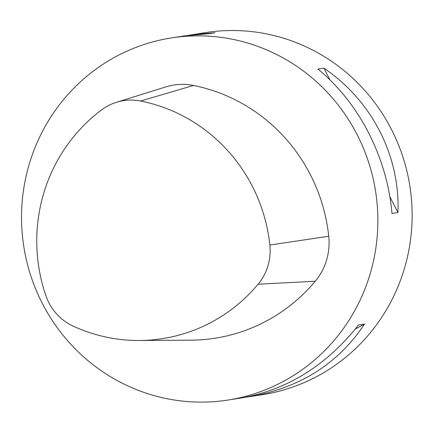 <?xml version="1.0" encoding="UTF-8"?>
<svg xmlns="http://www.w3.org/2000/svg" width="433" height="433" viewBox="0 0 433 433"><rect width="100%" height="100%" fill="white"/><g stroke="black" fill="none" stroke-linecap="round" stroke-linejoin="round"><path stroke-width="0.65" d="M188.853 35.257L205.778 32.572A183.262 178.044 81.1 0 1 286.343 39.078A183.262 178.044 81.1 0 1 404.27 269.012A183.262 178.044 81.1 0 1 262.165 394.723L244.845 397.37M252.071 44.415A183.262 178.044 -98.9 0 0 171.5 37.909A183.262 178.044 -98.9 0 0 23.772 246.377A183.262 178.044 -98.9 0 0 227.893 400.06A183.262 178.044 -98.9 0 0 377.435 233.344A183.262 178.044 -98.9 0 0 252.071 44.415M317.898 69.064L323.9 68.127C371.931 100.716 400.114 155.658 397.959 212.522L391.957 213.458C387.286 157.655 359.109 102.713 317.898 69.064M192.912 34.575L215.055 32.74L209.052 33.671L184.398 35.901L171.5 37.909M227.893 400.06L240.791 398.051C287.019 390.019 326.249 365.679 358.481 325.031L364.483 324.095C338.108 363.834 299.712 388.044 249.305 396.725M397.959 212.522L389.819 196.658M329.924 79.867L323.9 68.127M355.369 328.977L364.483 324.095M45.92 295.761A51.841 50.369 -98.9 0 0 73.139 326.114A163.56 158.906 -98.9 0 0 139.534 340.506A163.56 158.906 -98.9 0 0 258.106 284.221A51.841 50.369 -98.9 0 0 269.862 245.04A163.56 158.906 -98.9 0 0 140.671 101.013A51.841 50.369 -98.9 0 0 116.493 102.285A51.841 50.369 -98.9 0 0 101.695 109.841A163.56 158.906 -98.9 0 0 45.92 295.761M139.534 340.506L191.11 340.165A171.241 166.369 -98.9 0 0 315.251 281.239A59.521 57.827 -98.9 0 0 328.744 236.256A171.241 166.369 -98.9 0 0 193.491 85.463A59.521 57.827 -98.9 0 0 165.736 86.93L116.493 102.285M193.491 85.463L140.671 101.013M328.744 236.256L269.862 245.04M315.251 281.239L258.106 284.221"/></g></svg>
